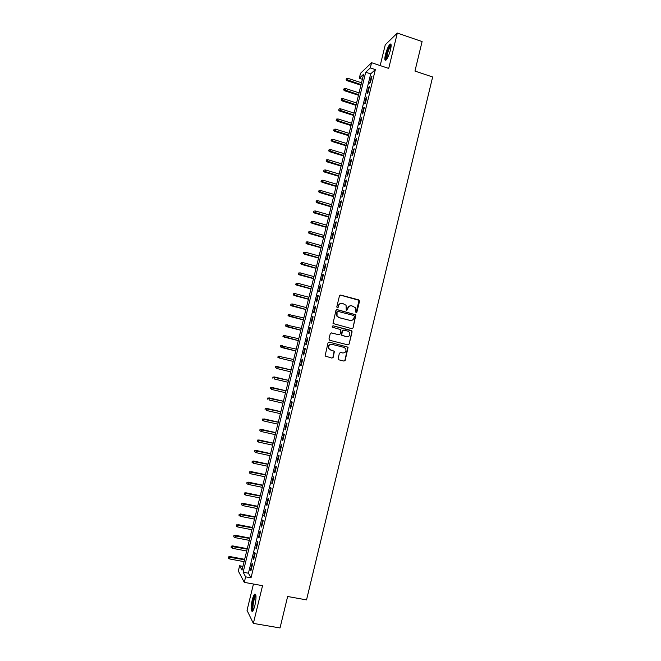 <?xml version="1.0" encoding="UTF-8"?>
<svg xmlns="http://www.w3.org/2000/svg" width="661" height="661" viewBox="0 0 661 661"><rect width="100%" height="100%" fill="white"/><g stroke="black" fill="none" stroke-linecap="round" stroke-linejoin="round"><path stroke-width="0.99" d="M355.99 312.744L356.866 312.207L359.534 301.193L358.791 299.887L340.729 295.087L339.465 295.855L336.771 306.935L337.3 307.844L338.184 307.299L338.531 305.869C339.217 303.903 340.564 303.069 342.572 303.382L346.067 305.266L346.232 309.976L347.546 309.761L347.893 308.332C348.578 306.365 349.917 305.539 351.916 305.853L355.354 307.662L355.99 312.744M356.031 312.76L359.08 300.334L340.233 295.079M337.366 307.861L338.531 305.869M346.728 310.315L347.893 308.332M254.923 605.352C256.451 597.61 256.344 593.884 254.617 594.181C253.783 595.057 252.973 597.032 252.196 600.114C250.659 607.806 250.767 611.532 252.494 611.301C253.328 610.425 254.138 608.451 254.923 605.352M390.502 49.798C391.494 45.27 391.329 43.403 389.998 44.196C388.338 46.022 386.825 49.468 385.47 54.516C384.471 59.027 384.636 60.895 385.974 60.118C387.619 58.317 389.131 54.88 390.502 49.798M338.118 358.526L338.87 359.824L343.96 361.08L345.216 360.286L348.091 347.199L329.277 342.117L328.005 342.91L325.072 356.006L331.946 358.105L333.21 357.312L334.408 351.272L330.674 349.966L328.864 348.487C328.253 345.753 329.31 344.373 332.037 344.364L344.001 347.372L345.744 348.744C346.447 351.503 345.414 352.908 342.646 352.957L340.655 352.462L339.399 353.255L338.118 358.526M245.636 576.846L244.281 582.366L238.332 571.03L239.621 565.75L242 570.137L363.641 74.189L359.287 78.287L360.509 73.305L371.581 62.712L370.309 67.918L365.723 72.231L243.132 572.228L245.636 576.846L251.023 577.83L375.365 69.595L370.309 67.918M371.581 62.712L388.701 68.422L397.327 33.05L422.098 41.577L414.951 71.066L432.641 76.99L306.53 599.891L287.642 596.495L280.024 627.95L253.353 623.397L262.549 585.679L244.281 582.366M351.809 328.691L353.065 327.906L355.891 314.81L337.193 309.621L335.928 310.397L333.028 323.51L351.809 328.691M352.115 331.805L349.14 344.084L347.884 344.868L329.723 340.283L328.963 338.977L330.252 333.698L331.516 332.904L338.903 334.788L340.167 334.003L340.902 329.715L332.574 327.236L332.119 326.873L332.937 325.774L351.999 330.987L349.14 344.084M253.46 584.027L247.032 610.351L253.353 623.397M397.327 33.05L385.264 44.791L380.182 65.588M370.441 82.501L371.953 76.321L371.185 77.015L369.673 83.187L370.441 82.501M367.913 92.829L369.425 86.632L368.664 87.302L367.152 93.474L367.913 92.829M365.384 103.157L366.905 96.96L366.144 97.597L364.632 103.785L365.384 103.157M362.848 113.51L364.368 107.297L363.616 107.908L362.104 114.097L362.848 113.51M360.311 123.863L361.84 117.65L361.088 118.228L359.576 124.425L360.311 123.863M357.775 134.241L359.303 128.011L358.559 128.565L357.039 134.77L357.775 134.241M355.238 144.627L356.758 138.389L356.031 138.909L354.511 145.123L355.238 144.627M352.693 155.021L354.213 148.783L353.495 149.27L351.966 155.492L352.693 155.021M350.14 165.432L351.669 159.185L350.95 159.648L349.429 165.87L350.14 165.432M347.587 175.851L349.124 169.596L348.413 170.026L346.885 176.264L347.587 175.851M345.034 186.286L346.571 180.023L345.868 180.428L344.34 186.675L345.034 186.286M342.481 196.738L344.017 190.467L343.315 190.839L341.787 197.094L342.481 196.738M339.919 207.199L341.456 200.919L340.77 201.258L339.233 207.521L339.919 207.199M337.358 217.676L338.895 211.388L338.209 211.694L336.68 217.965L337.358 217.676M334.788 228.161L336.325 221.865L335.656 222.146L334.119 228.425L334.788 228.161M332.219 238.662L333.764 232.358L333.094 232.606L331.558 238.894L332.219 238.662M329.649 249.172L331.186 242.86L330.533 243.083L328.988 249.371L329.649 249.172M327.071 259.699L328.616 253.378L327.963 253.568L326.418 259.864L327.071 259.699M324.493 270.233L326.038 263.913L325.394 264.07L323.849 270.374L324.493 270.233M321.907 280.785L323.46 274.455L322.816 274.579L321.271 280.892L321.907 280.785M319.321 291.352L320.874 285.015L320.238 285.106L318.693 291.427L319.321 291.352M316.735 301.928L318.288 295.583L317.66 295.649L316.115 301.978L316.735 301.928M314.14 312.521L315.694 306.167L315.082 306.2L313.529 312.537L314.14 312.521M311.546 323.122L313.107 316.759L312.496 316.759L310.943 323.105L311.546 323.122M308.951 333.739L310.505 327.369L309.902 327.344L308.348 333.689L308.951 333.739M306.349 344.373L307.91 337.994L307.307 337.928L305.754 344.29L306.349 344.373M303.738 355.015L305.308 348.628L304.713 348.537L303.159 354.899L303.738 355.015M301.135 365.665L302.697 359.27L302.118 359.154L300.557 365.525L301.135 365.665L300.557 365.525M298.524 376.34L300.086 369.937L299.516 369.78L297.954 376.167L298.524 376.34M295.905 387.024L297.475 380.612L296.913 380.422L295.343 386.817L295.905 387.024M293.286 397.715L294.864 391.295L294.302 391.081L292.732 397.476L293.286 397.715M290.666 408.424L292.245 401.995L291.691 401.748L290.121 408.159L290.666 408.424M288.047 419.148L289.617 412.712L289.072 412.431L287.502 418.843L288.047 419.148M285.42 429.881L286.99 423.437L286.453 423.123L284.883 429.551L285.42 429.881M282.784 440.631L284.362 434.178L283.833 433.831L282.264 440.267L282.784 440.631M280.148 451.389L281.735 444.936L281.214 444.556L279.636 450.992L280.148 451.389M277.513 462.163L279.099 455.702L278.587 455.289L277 461.742L277.513 462.163M274.877 472.954L276.455 466.484L275.951 466.038L274.373 472.491L274.877 472.954M272.233 483.761L273.819 477.275L273.315 476.804L271.737 483.265L272.233 483.761M269.581 494.577L271.175 488.082L270.68 487.578L269.093 494.048L269.581 494.577M266.937 505.401L268.523 498.906L268.036 498.361L266.449 504.847L266.937 505.401M264.276 516.241L265.871 509.738L265.392 509.168L263.805 515.654L264.276 516.241M261.624 527.098L263.218 520.587L262.748 519.984L261.153 526.478L261.624 527.098M258.963 537.971L260.558 531.444L260.095 530.808L258.501 537.319L258.963 537.971M256.294 548.853L257.897 542.326L257.443 541.656L255.848 548.167L256.294 548.853M253.634 559.751L255.229 553.207L254.782 552.505L253.188 559.032L253.634 559.751M353.04 327.98L355.601 314.81L336.763 309.604M375.365 69.595L370.697 73.867L248.429 573.203L251.023 577.83M252.122 563.379L250.527 569.906L250.957 570.658L252.56 564.114L252.122 563.379M242.918 566.361L239.621 565.75M362.385 79.303L359.287 78.287M370.697 73.867L365.723 72.231M248.429 573.203L243.132 572.228M371.185 77.015L371.738 77.197M368.664 87.302L369.218 87.483M366.144 97.597L366.698 97.778M363.616 107.908L364.178 108.082M361.088 118.228L361.65 118.41M358.559 128.565L359.121 128.738M356.031 138.909L356.593 139.083M353.495 149.27L354.056 149.444M350.95 159.648L351.52 159.813M348.413 170.026L348.975 170.199M345.868 180.428L346.43 180.593M343.315 190.839L343.885 191.004M340.77 201.258L341.332 201.423M338.209 211.694L338.779 211.859M335.656 222.146L336.218 222.311M333.094 232.606L333.665 232.771M330.533 243.083L331.095 243.24M327.963 253.568L328.534 253.725M325.394 264.07L325.964 264.226M322.816 274.579L323.386 274.736M320.238 285.106L320.816 285.263M317.66 295.649L318.23 295.798M315.082 306.2L315.652 306.349M312.496 316.759L313.066 316.908M309.902 327.344L310.48 327.484M307.307 337.928L307.886 338.077M304.713 348.537L305.291 348.678M302.118 359.154L302.697 359.295M297.954 376.167L298.532 376.299M295.343 386.817L295.921 386.949M292.732 397.476L293.31 397.616M290.121 408.159L290.7 408.291M287.502 418.843L288.089 418.975M284.883 429.551L285.469 429.683M282.264 440.267L282.842 440.391M279.636 450.992L280.214 451.124M277 461.742L277.587 461.865M274.373 472.491L274.959 472.623M271.737 483.265L272.324 483.389M269.093 494.048L269.68 494.172M266.449 504.847L267.036 504.963M263.805 515.654L264.392 515.77M261.153 526.478L261.748 526.594M258.501 537.319L259.095 537.426M255.848 548.167L256.435 548.275M253.188 559.032L253.783 559.14M250.527 569.906L251.122 570.013M350.801 305.754C349.173 305.869 348.107 306.729 347.612 308.34M341.415 303.3C339.804 303.424 338.746 304.291 338.258 305.886M354.354 316.429L353.833 315.52L337.945 311.372L337.06 311.918L337.052 316.016L339.11 317.611L349.975 320.428C351.966 320.734 353.305 319.899 353.99 317.933L354.354 316.429M337.614 311.364L337.06 311.918M350.594 320.527L338.837 317.611L336.78 316.016L336.788 311.926M351.867 328.707L353.065 327.906M347.876 344.868L348.859 344.05M338.936 334.796L331.202 332.88M332.937 325.774L351.371 330.508M346.529 336.73C349.339 336.672 350.355 335.251 349.578 332.466L347.876 331.161L343.679 330.087L342.423 330.872L341.679 335.152L346.835 336.788M343.348 330.054L342.423 330.872M346.248 336.713L341.398 335.135L342.142 330.855M351.826 331.789L351.082 330.492M342.762 352.982L340.423 352.429M331.566 344.29C328.955 344.455 327.972 345.843 328.6 348.446L330.674 349.966M331.863 358.088L332.946 357.262L334.144 351.231L330.409 349.925M343.86 361.063L344.935 360.237L347.81 347.165L329.277 342.117M346.62 78.485L346.1 79.766L346.62 78.485L348.116 78.395L347.174 80.7L360.939 85.186M346.372 79.494L361.088 84.591M348.116 78.395L361.534 82.774M347.174 80.7L346.1 79.766M386.503 59.548C385.834 59.267 385.867 57.573 386.578 54.466C388.065 49.154 389.536 46.105 390.998 45.303L391.147 45.353M391.13 46.039L390.866 46.212C389.527 47.675 388.313 50.434 387.23 54.483L386.892 58.986M391.006 44.345L390.767 44.51C389.114 46.328 387.61 49.749 386.264 54.764C385.611 57.507 385.454 59.333 385.793 60.258M253.089 610.5C251.056 611.061 253.155 597.057 255.328 595.462L255.89 595.297M255.972 595.966L255.766 596.115C253.956 597.47 252.006 608.831 253.411 609.896M255.576 594.28L255.452 594.388C253.287 596.015 250.866 609.533 252.428 611.359M344.125 88.607L343.604 89.888L344.125 88.607L345.629 88.516L344.687 90.805L358.469 95.258M343.877 89.623L358.609 94.688M345.629 88.516L359.055 92.871M344.687 90.805L343.604 89.888M341.63 98.753L341.109 100.009L341.63 98.753L343.133 98.654L342.191 100.926L355.998 105.347M341.382 99.761L356.13 104.793M343.133 98.654L356.576 102.967M342.191 100.926L341.109 100.009M339.134 108.9L338.614 110.156L339.134 108.9L340.63 108.809L339.704 111.065L353.519 115.444M338.878 109.916L353.652 114.907M340.63 108.809L354.098 113.089M339.704 111.065L338.614 110.156M336.631 119.063L336.119 120.302L336.631 119.063L338.135 118.972L337.201 121.203L351.041 125.549M336.383 120.079L351.165 125.036M338.135 118.972L351.619 123.21M337.201 121.203L336.119 120.302M334.127 129.234L333.615 130.473L334.127 129.234L335.623 129.151L334.706 131.365L348.562 135.67M333.871 130.258L348.678 135.183M335.623 129.151L349.132 133.357M334.706 131.365L333.615 130.473M331.615 139.421L331.103 140.644L331.615 139.421L333.119 139.339L332.202 141.537L346.075 145.8M331.368 140.446L346.19 145.337M333.119 139.339L346.637 143.503M332.202 141.537L331.103 140.644M329.104 149.626L328.6 150.832L329.104 149.626L330.607 149.535L329.69 151.716L343.588 155.946M328.856 150.642L343.695 155.5M330.607 149.535L344.141 153.674M329.69 151.716L328.6 150.832M326.592 159.838L326.088 161.036L326.592 159.838L328.096 159.747L327.187 161.904L341.093 166.109M326.336 160.854L341.2 165.68M328.096 159.747L341.646 163.845M327.187 161.904L326.088 161.036M324.072 170.059L323.568 171.249L324.072 170.059L325.576 169.968L324.675 172.116L338.597 176.272M323.824 171.083L338.696 175.867M325.576 169.968L339.151 174.033M324.675 172.116L323.568 171.249M321.552 180.296L321.056 181.478L321.552 180.296L323.055 180.205L322.155 182.329L336.102 186.452M321.304 181.321L336.201 186.071M323.055 180.205L336.647 184.237M322.155 182.329L321.056 181.478M319.032 190.542L318.536 191.715L319.032 190.542L320.535 190.459L319.643 192.558L333.607 196.648M318.776 191.566L333.689 196.284M320.535 190.459L334.144 194.45M319.643 192.558L318.536 191.715M316.503 200.804L316.008 201.96L316.503 200.804L318.007 200.721L317.115 202.803L331.103 206.852M316.255 201.828L331.186 206.513M318.007 200.721L331.632 204.67M317.115 202.803L316.008 201.96M313.975 211.074L313.479 212.222L313.975 211.074L315.479 210.991L314.595 213.057L328.591 217.072M313.719 212.107L328.674 216.758M315.479 210.991L329.12 214.908M314.595 213.057L313.479 212.222M311.447 221.361L310.951 222.501L311.447 221.361L312.95 221.278L312.066 223.327L326.088 227.301M311.191 222.393L326.154 227.004M312.95 221.278L326.608 225.161M312.066 223.327L310.951 222.501M308.91 231.656L308.423 232.788L308.91 231.656L310.414 231.573L309.538 233.606L323.576 237.539M308.654 232.689L323.642 237.266M310.414 231.573L324.097 235.423M309.538 233.606L308.423 232.788M306.365 241.967L305.886 243.083L306.365 241.967L307.877 241.885L307.001 243.892L321.056 247.801M306.117 243L321.122 247.545M307.877 241.885L321.577 245.694M307.001 243.892L305.886 243.083M303.829 252.287L303.341 253.394L303.829 252.287L305.341 252.213L304.465 254.196L318.536 258.063M303.573 253.32L318.594 257.831M305.341 252.213L319.048 255.981M304.465 254.196L303.341 253.394M301.284 262.624L300.805 263.722L301.284 262.624L302.796 262.541L301.928 264.516L316.016 268.341M301.028 263.656L316.065 268.135M302.796 262.541L316.528 266.284M301.928 264.516L300.805 263.722M298.739 272.968L298.26 274.059L298.739 272.968L300.251 272.894L299.383 274.844L313.496 278.636M298.483 274.009L313.537 278.446M300.251 272.894L313.992 276.595M299.383 274.844L298.26 274.059M296.186 283.329L295.707 284.404L296.186 283.329L297.698 283.255L296.839 285.188L310.967 288.94M295.93 284.37L311.009 288.774M297.698 283.255L311.463 286.915M296.839 285.188L295.707 284.404M293.633 293.707L293.162 294.765L293.633 293.707L295.145 293.624L294.294 295.541L308.439 299.251M293.377 294.74L308.472 299.111M295.145 293.624L308.927 297.252M294.294 295.541L293.162 294.765M291.071 304.085L290.6 305.142L291.071 304.085L292.592 304.01L291.741 305.903L305.903 309.579M290.815 305.126L305.936 309.464M292.592 304.01L306.39 307.596M291.741 305.903L290.6 305.142M288.303 314.487L288.254 315.528L288.303 314.487L290.03 314.413L289.188 316.288L303.366 319.924M288.254 315.528L303.391 319.825M288.51 314.487L303.845 317.958M289.188 316.288L288.047 315.528M285.742 324.89L285.692 325.939L285.742 324.89L287.469 324.824L286.626 326.674L300.829 330.277M285.692 325.939L300.846 330.203M285.949 324.898L301.3 328.335M286.626 326.674L285.486 325.931M283.181 335.301L283.131 336.358L283.181 335.301L284.899 335.243L284.065 337.077L298.285 340.638M283.131 336.358L298.301 340.589M283.387 335.317L298.755 338.721M284.065 337.077L282.925 336.342M280.611 345.72L280.561 346.794L280.611 345.72L282.33 345.678L281.503 347.496L295.74 351.016M280.561 346.794L295.748 350.991M280.818 345.753L296.211 349.115M281.503 347.496L280.355 346.761M278.934 357.923L293.195 361.41L278.934 357.923L277.785 357.204L278.24 356.205L277.785 357.204M278.041 356.155L293.649 359.526M278.24 356.205L279.76 356.13L279.297 358.006L277.984 357.246M275.472 366.607L275.406 367.706L275.472 366.607L277.182 366.591L276.719 368.474L290.633 371.829M275.67 366.665L291.096 369.953L276.827 366.483M272.894 377.067L272.828 378.183L272.894 377.067L274.604 377.059L274.141 378.951L288.072 382.265M273.092 377.134L288.535 380.389M274.257 376.935L288.543 380.348M270.316 387.536L270.25 388.668L270.316 387.536L272.026 387.553L271.564 389.436L285.511 392.717M270.506 387.619L285.973 390.833M271.679 387.404L285.99 390.775M267.73 398.021L267.664 399.17L267.73 398.021L269.44 398.046L268.977 399.938L282.949 403.185M267.92 398.12L283.412 401.301M269.101 397.881L283.429 401.219M265.152 408.523L265.078 409.68L265.152 408.523L266.854 408.564L266.391 410.456L280.38 413.662M265.334 408.63L280.842 411.77M266.515 408.366L280.867 411.663M262.557 419.033L262.483 420.206L262.557 419.033L264.268 419.082L263.797 420.983L277.802 424.147M262.739 419.157L278.264 422.255M263.929 418.876L278.298 422.131M263.797 420.983L262.483 420.206M259.971 429.559L259.889 430.749L259.971 429.559L261.673 429.625L261.202 431.517L275.224 434.649M260.145 429.691L275.695 432.757M261.343 429.386L275.728 432.608M261.202 431.517L259.889 430.749M257.377 440.094L257.294 441.3L257.377 440.094L259.071 440.176L258.608 442.077L272.646 445.167M257.55 440.243L273.117 443.267M258.757 439.92L273.158 443.093M258.608 442.077L257.294 441.3M254.774 450.645L254.692 451.86L254.774 450.645L256.476 450.736L256.005 452.636L270.068 455.693M254.948 450.802L270.531 453.793M256.162 450.455L270.58 453.595M256.005 452.636L254.692 451.86M252.172 461.213L252.089 462.436L252.172 461.213L253.874 461.312L253.403 463.221L267.482 466.228M252.345 461.378L267.945 464.336M253.56 461.014L268.002 464.113M253.403 463.221L252.089 462.436M249.569 471.789L249.478 473.028L249.569 471.789L251.263 471.904L250.8 473.805L264.896 476.788M249.742 471.971L265.358 474.887M250.957 471.574L265.416 474.639M250.8 473.805L249.478 473.028M246.966 482.373L246.867 483.629L246.966 482.373L248.66 482.505L248.189 484.414L262.301 487.347M247.131 482.571L262.772 485.447M248.354 482.158L262.838 485.182M248.189 484.414L246.867 483.629M244.355 492.974L244.256 494.246L244.355 492.974L246.041 493.114L245.57 495.031L259.707 497.931M244.512 493.18L260.178 496.023M245.752 492.751L260.244 495.733M245.57 495.031L244.256 494.246M241.736 503.591L241.637 504.872L241.736 503.591L243.43 503.748L242.959 505.657L257.112 508.516M241.901 503.806L257.575 506.615M243.141 503.352L257.658 506.293M242.959 505.657L241.637 504.872M239.125 514.217L239.018 515.514L239.125 514.217L240.811 514.39L240.34 516.307L254.51 519.125M239.282 514.448L254.981 517.216M240.521 513.977L255.063 516.877M240.34 516.307L239.018 515.514M236.506 524.859L236.398 526.173L236.506 524.859L238.183 525.041L237.712 526.957L251.907 529.742M236.655 525.107L252.37 527.825M237.91 524.603L252.461 527.47M237.712 526.957L236.398 526.173M233.878 535.517L233.771 536.839L233.878 535.517L235.283 535.253L235.564 535.707L235.085 537.633L249.296 540.368M234.027 535.765L249.767 538.459M235.283 535.253L249.858 538.071M235.085 537.633L233.771 536.839M231.251 546.184L231.135 547.515L231.251 546.184L232.664 545.903L232.457 548.316L246.685 551.018M231.4 546.449L247.156 549.101M232.664 545.903L247.255 548.688M232.457 548.316L231.135 547.515M228.623 556.859L228.508 558.215L228.623 556.859L230.036 556.579L229.83 559.008L244.074 561.668M228.772 557.14L244.545 559.751M230.036 556.579L244.653 559.313M229.83 559.008L228.508 558.215"/></g></svg>
